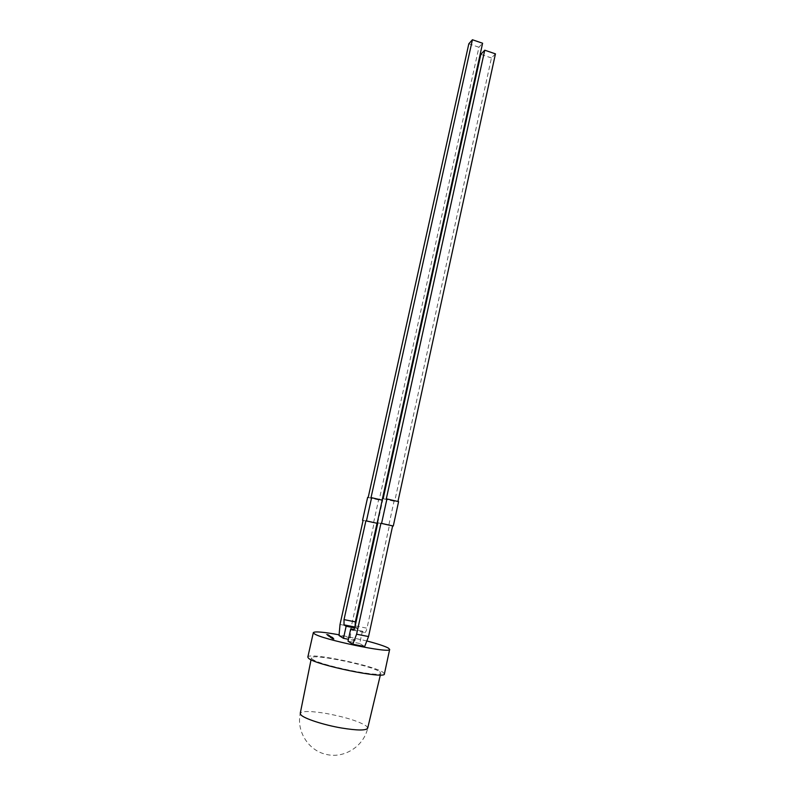 <?xml version="1.0" encoding="UTF-8"?>
<svg xmlns="http://www.w3.org/2000/svg" width="795" height="795" viewBox="0 0 795 795"><rect width="100%" height="100%" fill="white"/><g stroke="black" fill="none" stroke-linecap="round" stroke-linejoin="round"><path stroke-width="0.6" stroke-dasharray="3.98 2.98" d="M367.697 728.15L366.684 726.322C359.857 721.621 346.6 717.378 326.914 713.582C310.984 710.929 302.1 710.839 300.252 713.324C296.257 731.251 308.42 750.599 326.129 754.366C343.967 758.927 363.732 746.426 367.697 728.15M379.662 671.705L380.815 673.107C382.266 678.165 317.901 664.928 312.097 658.936L311.431 657.853C311.243 653.152 371.275 665.385 379.662 671.705M384.392 673.931L383.101 672.351C373.69 665.355 307.566 651.89 307.824 657.097M355.037 626.539L357.621 628.497L354.977 640.571L350.347 637.719L339.028 635.513M354.977 640.571L348.439 639.289M353.169 630.226L364.726 632.512L362.391 631.19L359.708 643.473L364.666 646.524M359.708 643.473L348.011 641.197M366.823 640.959L339.087 634.808M362.391 631.19L353.914 629.521M495.444 53.861L491.439 57.975L394.688 501.297L394.042 501.238L388.795 525.276L389.431 525.386L366.992 628.209L355.196 625.864M398.593 501.635L397.957 501.486M364.726 632.512C365.511 632.611 366.257 631.18 366.992 628.209M389.431 525.386L377.854 522.792M397.937 501.575L386.291 498.902M388.795 525.276L377.844 522.822M394.042 501.238L382.544 498.604M394.688 501.297L383.16 498.654M491.439 57.975L480.826 54.348M350.347 637.719L351.261 626.689L374.147 522.832L373.571 522.732L378.599 499.906L379.185 499.956L478.918 47.243L482.605 43.248M478.918 47.243L468.821 43.785M382.127 500.135L371.017 497.67M379.185 499.956L368.194 497.441M378.599 499.906L367.638 497.392M374.147 522.832L363.106 520.367L373.571 522.732M377.744 522.802L382.703 500.264M357.621 628.497L354.63 627.911M351.261 626.689L340.022 624.463M328.265 635.106L326.159 634.509L328.305 634.917M328.444 635.026L327.371 635.096L328.981 635.622L326.765 634.937L328.424 634.947M329.478 635.97L327.371 635.364L329.528 635.781M327.908 635.752L328.633 635.96L328.027 635.314M328.196 635.96L330.73 636.576L328.255 635.493M330.73 636.576L328.971 636.229M329.19 636.348L330.372 636.388M330.382 636.875L329.269 636.169M329.319 636.497L330.611 636.547M330.263 637.193L331.932 637.421L330.313 636.954M330.66 637.481L332.558 637.858L330.72 637.242M332.807 638.137L331.972 637.759M331.922 638.007L330.889 637.491M330.829 637.739L330.362 637.222M330.313 637.471L332.668 637.878M330.899 637.66L332.37 637.948L330.869 637.64M331.575 638.047L330.839 637.848L331.634 637.799M331.455 638.236L333.095 638.524L331.515 637.988M331.883 638.594L334.178 639.279L332.459 639.001L333.671 639.16L332.231 638.832L333.443 638.991L331.992 638.673L332.002 638.087M333.443 638.753L331.525 638.345L333.493 638.564M332.022 638.445L333.055 638.693L332.072 638.196M355.405 627.245L354.868 627.146M380.358 674.995L380.815 673.107M311.044 659.761L311.431 657.853"/><path stroke-width="1.19" d="M311.044 659.761L300.252 713.324L300.828 714.755C303.75 718.451 323.406 724.921 341.522 728.001C357.512 730.585 366.237 730.635 367.697 728.15L380.358 674.995M339.087 634.808C323.317 631.965 314.731 631.24 313.339 632.611L307.824 657.097L308.549 658.26C314.78 664.839 385.943 679.496 384.392 673.931L389.669 649.386L388.328 648.054C384.81 646.166 377.645 643.801 366.823 640.959M313.339 632.611L314.095 633.585C320.524 639.19 391.408 653.977 389.669 649.386M332.36 638.186L333.532 638.544L332.35 638.246M331.515 637.719L330.889 637.6L331.505 637.779M330.501 637.083L332.608 637.61L330.481 637.193M331.118 636.825L329.08 636.298L331.118 636.825M329.836 636.08L328.255 635.712L329.826 636.109M328.265 635.453L329.647 635.811L328.255 635.493M327.063 634.589L328.424 634.947L327.063 634.589M348.439 639.289L343.47 638.325L339.028 635.513L340.022 624.463L363.106 520.367L362.56 520.278L363.106 520.367M356.607 634.201L368.542 636.547L364.666 646.524L352.781 644.218L356.607 634.201L380.944 523.299L381.57 523.408L386.927 498.952L386.291 498.902L484.741 50.194L480.826 54.348L383.16 498.654L382.544 498.604L377.247 522.693L377.854 522.792L355.196 625.864C354.461 628.845 353.715 630.286 352.97 630.187L350.724 628.885L348.011 641.197L352.781 644.218M327.659 635.016L329.041 635.374L327.649 635.066M328.583 635.632L327.967 635.513L328.564 635.692M330.621 636.497L328.683 636.04L330.611 636.547M330.104 636.795L331.992 637.173L330.074 636.904M332.886 637.799L330.362 637.222L332.866 637.888M332.002 638.087L333.155 638.276L332.002 638.087M333.661 638.912L331.942 638.345L333.642 638.971M353.914 629.521L350.724 628.885M397.957 501.486L495.444 53.861L484.741 50.194M368.542 636.547L392.631 525.912L393.286 526.022L398.593 501.635L386.927 498.952M392.631 525.912L380.944 523.299M393.286 526.022L381.57 523.408M377.844 522.822L377.247 522.693M366.455 520.914L377.615 523.408L365.889 520.824L366.455 520.914L371.593 497.72L371.017 497.67L472.419 39.75L468.821 43.785L368.194 497.441L367.638 497.392L362.56 520.278M382.127 500.135L482.605 43.248L472.419 39.75M382.206 500.144L371.593 497.72M377.615 523.408L377.744 522.802M354.63 627.911L346.143 626.221L343.47 638.325M365.889 520.824L344.016 619.613L355.355 621.879L355.037 626.539M377.029 523.309L355.355 621.879M354.868 627.146L344.016 624.989L346.143 626.221M344.016 624.989L344.016 619.613M331.147 637.501L332.469 637.749L331.137 637.57M332.012 638.216L333.115 638.445L331.992 638.286M343.857 624.84L354.908 627.026"/></g></svg>
